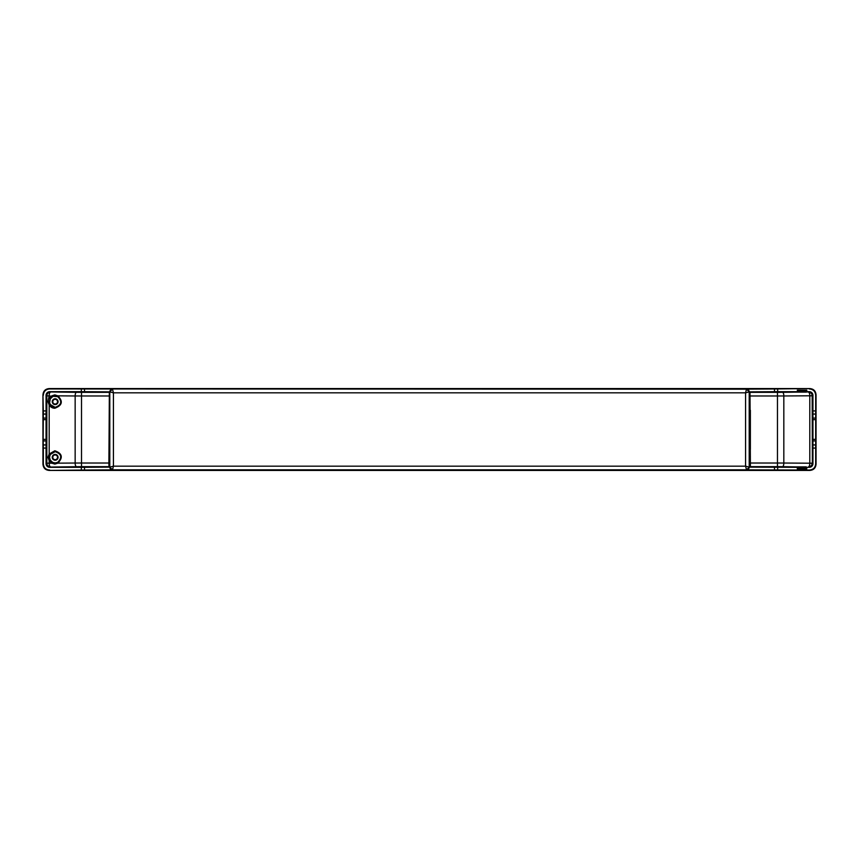 <?xml version="1.0" encoding="UTF-8"?>
<svg xmlns="http://www.w3.org/2000/svg" width="859" height="859" viewBox="0 0 859 859"><rect width="100%" height="100%" fill="white"/><g stroke="black" fill="none" stroke-linecap="round" stroke-linejoin="round"><path stroke-width="1.29" d="M42.95 394.936C43.251 390.985 45.366 388.869 49.317 388.569L809.683 388.569C813.634 388.869 815.749 390.985 816.05 394.936L816.05 464.064C815.749 468.015 813.634 470.131 809.683 470.431L49.317 470.431C45.366 470.131 43.251 468.015 42.95 464.064L42.95 394.936L43.326 410.924L46.064 410.924L46.064 463.677A3.64 3.64 0 0 0 49.693 467.317L84.515 467.307L84.515 470.034L49.317 470.431M43.326 395.323C43.626 391.371 45.752 389.245 49.693 388.955L84.515 388.966L84.515 391.683L109.727 391.854L113.431 392.831L112.518 389.191A2.727 2.727 135 0 0 109.791 391.919L109.791 467.081A2.727 2.727 45 0 0 112.518 469.809L109.727 467.146L84.515 467.307M806.773 391.683L806.773 390.126L806.773 391.683L809.307 391.683A3.64 3.64 0 0 1 812.936 395.323L812.936 410.924L815.674 410.924L815.674 463.677C815.374 467.629 813.248 469.755 809.307 470.045L746.525 469.852L749.273 467.146L797.861 467.317M84.515 388.966L746.482 389.191L745.569 392.831L113.431 392.831L113.431 466.169L112.518 469.809L746.482 469.809A2.727 2.727 -45 0 0 749.209 467.081L749.209 391.919A2.727 2.727 -135 0 0 746.482 389.191L749.273 391.854L774.485 391.693L774.485 388.966L809.683 388.569M797.861 391.683L797.496 390.351L797.496 391.683L774.485 391.693M109.351 391.854L108.986 463.957L109.361 394.668M53.269 396.375A5.637 5.637 0 0 0 50.294 398.834L49.188 398.372L51.937 395.816L54.847 394.904L57.811 395.849C63.265 401.325 62.277 405.459 54.836 408.24C52.506 408.25 50.617 407.177 49.188 404.997L47.986 401.69L49.188 395.795A3.64 1.278 -89.6 0 1 50.466 392.155A3.64 3.64 135 0 0 46.826 395.795L46.601 463.42C46.794 465.664 48.007 466.877 50.241 467.06L109.351 467.146M746.525 389.148L774.485 388.966M109.727 391.854L112.475 389.148M112.475 469.852L84.515 470.034M84.515 391.683L49.693 391.683A3.64 3.64 0 0 0 46.064 395.323L46.064 410.924M46.064 448.076L43.326 448.076L43.326 463.677C43.626 467.629 45.752 469.755 49.693 470.045M55.685 459.619A2.362 2.362 0 0 1 52.786 457.31A2.362 2.362 0 0 1 55.685 455.012A2.362 2.362 0 0 1 55.685 459.619M55.685 403.988A2.362 2.362 0 0 1 52.786 401.69A2.362 2.362 0 0 1 55.685 399.381A2.362 2.362 0 0 1 55.685 403.988M46.601 400.412L46.064 400.412M46.064 402.957L46.601 402.957M46.601 456.043L46.064 456.043M46.064 458.588L46.601 458.588M43.326 448.076L43.165 439.368L46.064 439.368M43.165 439.368L43.326 410.924M749.273 467.146L745.569 466.169L745.569 392.831L749.273 391.854M749.649 467.146L749.724 457.6M749.649 391.854L749.649 457.6M815.674 448.076L812.936 448.076L812.936 463.677A3.64 3.64 0 0 1 809.307 467.317L806.773 467.317L806.773 468.874L797.313 468.874L797.313 467.317M815.674 410.924L815.674 395.323C815.374 391.371 813.248 389.245 809.307 388.955M806.225 467.317L806.773 467.317M806.59 467.317L806.59 468.649L806.59 467.317M797.496 468.649L797.496 467.317L797.313 468.874M797.313 391.683L797.496 390.351M806.225 391.683L806.59 390.351M812.936 448.076L812.936 410.924M812.936 458.588L812.378 458.588M812.378 400.412L812.936 400.412M812.936 402.957L812.378 402.957M812.378 456.043L812.936 456.043M750.369 456.698L749.649 456.698M54.836 450.76C62.256 453.423 63.244 457.546 57.811 463.151L54.847 464.096L51.937 463.184L49.188 460.628L47.986 457.31L49.188 454.003L54.836 450.76L55.159 451.673C61.537 453.96 62.396 457.514 57.714 462.335L55.159 462.958L52.657 462.367L50.294 460.166A5.637 5.637 0 0 0 52.657 462.367L51.937 463.184L46.826 463.205L46.826 395.795L57.714 396.665A5.637 5.637 0 0 0 57.317 396.471M50.241 467.06L81.519 466.652L81.519 463.022L75.152 463.033L75.152 395.967L57.811 395.849L57.714 396.665C62.417 401.378 61.558 404.933 55.159 407.327L50.294 404.535L49.597 402.603L50.294 398.834L52.657 396.633M56.844 396.31A5.637 5.637 0 0 0 55.996 396.106M55.169 396.042A5.637 5.637 0 0 0 54.546 396.074M50.123 399.134A5.637 5.637 0 0 0 49.597 400.766M52.249 401.69A2.91 2.91 0 0 1 55.159 398.78A2.91 2.91 0 0 1 58.068 401.69A2.91 2.91 0 0 1 55.159 404.6A2.91 2.91 0 0 1 52.249 401.69M46.601 463.42L46.826 463.205A3.64 3.64 45 0 0 50.466 466.845A3.64 1.278 -90.4 0 1 49.188 463.205L49.188 460.628L50.294 460.166L49.511 457.31L50.294 454.465L55.159 451.673M49.597 458.234A5.637 5.637 0 0 0 50.155 459.909M53.322 462.647A5.637 5.637 0 0 0 57.714 462.335L57.811 463.151L75.152 463.033A3.64 1.278 89.6 0 0 76.43 466.673M57.768 462.314A5.637 5.637 0 0 0 58.637 461.755M60.044 460.113A5.637 5.637 0 0 0 60.484 459.146M60.731 458.126A5.637 5.637 0 0 0 60.785 457.085M54.375 451.727A5.637 5.637 0 0 0 53.688 451.866M53.569 451.898A5.637 5.637 0 0 0 52.528 452.328M51.057 453.445A5.637 5.637 0 0 0 50.294 454.465L49.188 454.003L49.188 404.997L50.294 404.535C52.42 406.747 54.042 407.671 55.159 407.327L56.05 407.252M50.123 454.765A5.637 5.637 0 0 0 49.597 456.397M52.249 457.31A2.91 2.91 0 0 1 55.159 454.4A2.91 2.91 0 0 1 58.068 457.31A2.91 2.91 0 0 1 55.159 460.22A2.91 2.91 0 0 1 52.249 457.31M108.953 392.348L76.43 392.327A3.64 1.278 -89.6 0 0 75.152 395.967L81.519 395.978L81.519 463.022L108.889 463.022L109.361 391.94L50.241 391.94C48.007 392.123 46.794 393.336 46.601 395.58M109.361 464.332L108.953 466.652L108.889 463.022M750.369 449.354L750.369 410.237M750.455 463.022L777.459 463.022L777.459 395.978L783.827 395.967L783.827 463.033L777.459 463.022L777.459 466.652L750.39 466.652L749.993 391.94L750.39 466.652M777.459 466.652L782.56 466.673A3.64 1.278 90.4 0 0 783.827 463.033L809.79 463.205A3.64 1.278 90.4 0 1 808.523 466.845A3.64 3.64 -45 0 0 812.163 463.205L809.79 463.205L809.79 395.795L812.163 395.795L812.378 463.42L812.163 395.795A3.64 3.64 -135 0 0 808.523 392.155A3.64 1.278 89.6 0 1 809.79 395.795L783.827 395.967A3.64 1.278 -90.4 0 0 782.56 392.327L808.738 391.94C810.982 392.123 812.195 393.336 812.378 395.58M808.738 391.94L806.225 391.94M797.861 391.94L749.993 391.94M749.993 467.06L797.861 467.06M806.225 467.06L782.56 466.673M812.378 463.42C812.195 465.664 810.982 466.877 808.738 467.06M797.861 392.123L806.225 392.123L806.225 390.813L797.861 390.813L797.861 392.123M797.861 466.877L797.861 468.187L806.225 468.187L806.225 466.877L797.861 466.877M746.525 469.852L745.569 466.169L113.431 466.169L109.727 467.146M81.326 388.955L81.326 391.683M81.326 467.317L81.326 470.045M46.064 444.93L43.304 444.93M43.304 414.07L46.064 414.07M43.175 418.065L46.064 418.065M43.165 419.632L46.064 419.632M43.175 440.935L46.064 440.935M774.485 470.034L774.485 467.317M777.674 470.045L777.674 467.317M797.313 390.126L806.773 390.126M777.674 391.683L777.674 388.955M806.622 468.724L797.463 468.724M797.463 390.276L806.622 390.276M812.936 414.07L815.696 414.07M815.696 444.93L812.936 444.93M812.936 440.935L815.825 440.935M812.936 439.368L815.835 439.368M812.936 419.632L815.835 419.632M812.936 418.065L815.825 418.065M54.836 408.24L55.159 407.327M47.986 401.69L49.511 401.69M76.43 392.327L50.241 391.94M108.889 395.978L81.519 395.978L81.519 392.348M54.847 394.904L55.159 396.042M47.986 457.31L49.511 457.31M54.847 464.096L55.159 462.958M81.519 466.652L108.953 466.652M782.56 392.327L777.459 392.348L777.459 395.978L750.455 395.978M777.459 392.348L750.39 392.348M57.714 396.665C60.377 399.048 61.397 400.906 60.764 402.227C61.129 404.052 59.625 405.716 56.275 407.209M50.294 460.166L52.657 462.367"/></g></svg>
